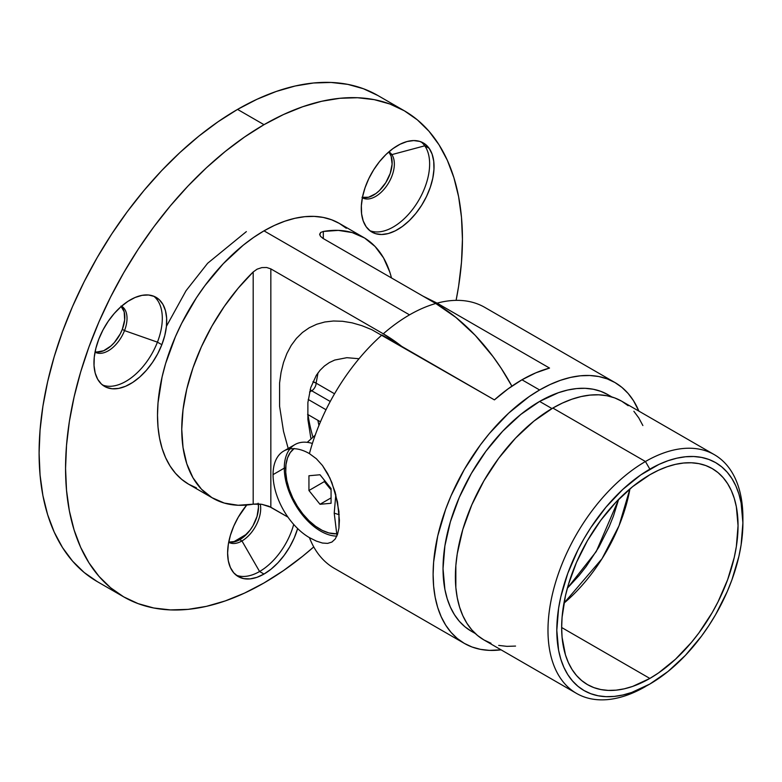 <?xml version="1.0" encoding="UTF-8"?>
<svg xmlns="http://www.w3.org/2000/svg" width="782" height="782" viewBox="0 0 782 782"><rect width="100%" height="100%" fill="white"/><g stroke="black" fill="none" stroke-linecap="round" stroke-linejoin="round"><path stroke-width="1.17" d="M307.991 414.607A124.729 72.012 -120 0 0 312.761 436.552M166.429 326.299L186.057 290.699L207.641 263.27L246.359 231.609M237.542 539.678A246.34 142.226 120 0 0 246.711 534.106L233.271 542.082A246.34 142.226 120 0 0 237.542 539.678L238.608 540.294L237.542 539.678M362.428 197.416A26.5 15.298 120 0 0 385.966 182.353A26.5 15.298 120 0 0 389.641 153.35L391.841 154.621L424.763 145.804L429.171 148.345A51.446 29.706 -60 0 1 419.807 208.08A51.446 29.706 -60 0 1 371.939 232.098A51.446 29.706 -60 0 1 366.152 226.731L363.21 220.935L361.597 213.848L361.362 205.754L362.525 196.956L365.038 187.797L368.801 178.628L373.679 169.802L379.475 161.659L385.966 154.513L392.916 148.629L400.042 144.25L407.08 141.522L413.756 140.574L419.807 141.425L425.017 144.054L429.171 148.345L432.114 154.152L433.736 161.229L433.961 169.332L432.808 178.12L430.296 187.279L426.522 196.448L421.654 205.275L415.858 213.418L409.357 220.573L402.407 226.448L395.281 230.837L388.243 233.554L381.567 234.512L375.516 233.652L370.306 231.032L366.152 226.731A51.446 29.706 -60 0 1 375.516 166.996A51.446 29.706 -60 0 1 423.385 142.979A51.446 29.706 -60 0 1 429.171 148.345L424.763 145.804A51.446 29.706 120 0 0 421.087 141.874A51.446 29.706 -60 0 1 424.763 145.804L391.841 154.621A26.5 15.298 120 0 0 388.869 151.855L388.869 151.855A26.5 15.298 -60 0 1 391.841 154.621L389.641 153.35A26.5 15.298 120 0 0 388.595 152.089M102.501 384.998A51.446 29.706 120 0 0 157.426 342.154L161.845 344.696A51.446 29.706 -60 0 1 104.612 386.435A51.446 29.706 -60 0 1 98.825 339.065L102.98 329.975L108.19 321.343L114.24 313.494L120.917 306.74L127.955 301.334L135.081 297.492L142.031 295.352L148.521 295L154.318 296.446L159.196 299.643L162.959 304.462L165.471 310.718L166.634 318.176L166.4 326.544L164.787 335.498L161.845 344.696L157.69 353.787L152.48 362.418L146.43 370.267L139.753 377.022L132.715 382.427L125.589 386.269L118.639 388.41L112.149 388.762L106.342 387.315L101.474 384.118L97.701 379.299L95.189 373.043L94.036 365.585L94.26 357.218L95.883 348.264L98.825 339.065A51.446 29.706 -60 0 1 156.058 297.326A51.446 29.706 -60 0 1 161.845 344.696L157.426 342.154A51.446 29.706 -60 0 1 102.501 384.998M95.033 352.105A26.5 15.298 120 0 0 124.514 330.6L157.426 342.154L124.514 330.6A26.5 15.298 -60 0 1 95.033 352.105L95.033 352.105M228.764 541.916A26.5 15.298 120 0 0 239.742 539.678L241.951 540.948L259.585 571.505L264.003 574.047L271.1 569.149L277.923 562.815L284.208 555.298L289.721 546.892L294.247 537.918L297.649 528.564A51.446 29.706 -60 0 1 264.003 574.047L259.585 571.505A51.446 29.706 120 0 0 293.7 524.419A51.446 29.706 -60 0 1 259.585 571.505L241.951 540.948A26.5 15.298 120 0 0 260.259 504.097A26.5 15.298 -60 0 1 241.951 540.948L239.742 539.678A26.5 15.298 120 0 0 258.255 503.94M123.683 596.862L138.111 603.626L153.751 607.995L170.456 609.911L188.061 609.364L206.399 606.353L225.284 600.908L244.551 593.088L264.003 582.961L283.446 570.625L302.712 556.207L313.748 546.921A280.64 162.03 -60 0 1 264.003 582.961A280.64 162.03 -60 0 1 123.683 596.862L110.604 587.751L99.001 576.383L88.992 562.874L80.663 547.351L74.104 529.971L69.373 510.89L66.519 490.294L65.561 468.389L66.519 445.378L69.373 421.488L74.104 396.943L80.663 371.978L88.992 346.846L99.001 321.773L110.604 297.023L123.683 272.81L138.111 249.37L153.751 226.946L170.456 205.744L188.061 185.969L206.399 167.807L225.284 151.434L244.551 137.016L264.003 124.68A280.64 162.03 -60 0 1 404.314 110.78L389.886 104.016L374.246 99.646L357.54 97.73L339.935 98.278L321.607 101.289L302.712 106.733L283.446 114.553L264.003 124.68L237.542 109.402A280.64 162.03 120 0 1 377.853 95.502L363.425 88.737L347.785 84.368L331.079 82.452L313.484 83L295.146 86.01L276.251 91.455L256.995 99.275L237.542 109.402A280.64 162.03 120 0 0 54.202 356.709A280.64 162.03 120 0 0 97.222 581.583L123.683 596.862A280.64 162.03 -60 0 1 80.663 371.978A280.64 162.03 -60 0 1 264.003 124.68L237.542 109.402L218.09 121.738L198.824 136.156L179.938 152.529L161.6 170.691L143.996 190.466L127.29 211.678L111.65 234.101L97.222 257.532L84.143 281.745L72.54 306.505L62.531 331.568L54.202 356.7L47.643 381.665L42.912 406.21L40.058 430.1L39.1 453.11L40.058 475.026L42.912 495.612L47.643 514.693L54.202 532.083L62.531 547.605L72.54 561.105L84.143 572.473L97.222 581.583M253.192 271.95L253.192 504.185L253.192 271.95L238.148 288.245L224.287 306.436L211.951 326.084L201.433 346.729L192.978 367.872L186.79 389.025L183.027 409.66L181.756 429.308L183.027 447.49L186.79 463.775L192.978 477.782L201.433 489.17L211.951 497.665L224.287 503.07L238.148 505.26L257.131 503.901L261.853 504.312L270.836 507.244L270.836 268.881L270.836 507.244L287.952 517.127L268.9 506.277L261.853 504.312L253.192 504.185A150.603 86.958 -60 0 1 212.948 498.251A150.603 86.958 -60 0 1 253.192 271.95L257.122 269.155L261.843 267.6L266.682 267.503L270.836 268.881L383.288 333.806A150.603 86.958 -60 0 1 409.524 314.863L264.003 230.846A150.603 86.958 120 0 0 165.608 363.571A150.603 86.958 120 0 0 188.697 484.253L181.678 479.366L175.451 473.266L170.075 466.013L165.608 457.685L162.089 448.36L159.548 438.115L158.013 427.06L157.505 415.31L158.013 402.955L162.089 376.963L165.608 363.562L175.451 336.622L181.678 323.337L196.438 297.766L204.835 285.733L223.241 263.739L243.222 245.206L253.563 237.464L264.003 230.846L409.524 314.863A150.603 86.958 -60 0 1 435.76 303.504L323.308 238.588L320.561 236.399L319.662 234.229L320.649 232.479L323.308 231.462A150.603 86.958 -60 0 1 363.552 237.396A150.603 86.958 -60 0 1 391.469 277.933M95.101 351.753A26.5 15.298 120 0 0 122.315 329.33L124.514 330.6L122.315 329.33A26.5 15.298 120 0 0 121.269 306.427M241.951 540.948A26.5 15.298 -60 0 1 228.696 542.268L228.696 542.268A26.5 15.298 120 0 0 241.951 540.948M121.533 306.202A26.5 15.298 -60 0 1 121.542 306.202A26.5 15.298 -60 0 1 124.514 330.6A26.5 15.298 120 0 0 121.533 306.202M391.841 154.621A26.5 15.298 -60 0 1 387.022 185.393A26.5 15.298 -60 0 1 362.359 197.768L362.359 197.768A26.5 15.298 120 0 0 387.022 185.393A26.5 15.298 120 0 0 391.841 154.621M307.59 414.372L320.464 421.811L307.59 414.372M311.695 390.775L309.555 392.007L311.695 390.775A6.236 3.597 120 0 0 316.104 383.141L334.549 393.786L316.104 383.141A6.236 4.047 7 0 0 312.908 381.792L316.104 383.141A6.236 3.597 -60 0 1 311.695 390.775A6.236 3.597 60 0 1 310.171 389.583A6.236 3.597 -120 0 0 311.695 390.775L330.248 401.489L311.695 390.775M308.216 399.465L326.016 409.739L308.216 399.465M389.71 271.872L383.522 257.865L375.067 246.477L364.549 237.982L352.213 232.577L338.362 230.387L323.308 231.462L323.308 238.588L435.76 303.504A145.97 84.27 -120 0 1 511.887 386.161L501.233 368.361L493.1 356.7L475.26 335.38L455.896 317.424L435.76 303.504A150.603 86.958 120 0 0 409.524 314.863A150.603 86.958 120 0 0 383.288 333.806L401.762 346.406A145.97 84.27 60 0 0 383.288 333.806L270.836 268.881M363.552 237.396L339.3 223.388A150.603 86.958 120 0 0 264.003 230.846L274.433 225.411L284.775 221.218L294.912 218.295L304.755 216.682L314.198 216.389L323.162 217.416L331.558 219.762L339.3 223.388L346.318 228.276M404.314 110.78A280.64 162.03 -60 0 1 456.102 300.356L458.623 286.153L461.488 262.263L462.436 239.253L461.488 217.347L458.623 196.751L453.892 177.67L447.333 160.29L439.005 144.768L428.995 131.259L417.393 119.89L404.314 110.78L377.853 95.502M264.003 574.047L256.897 577.341L250.074 578.885L243.789 578.641L238.275 576.598L233.75 572.844L230.387 567.527L228.315 560.841L227.621 553.04L228.315 544.448L230.387 535.367L233.75 526.169L238.275 517.185L246.731 505.035A51.446 29.706 -60 0 0 238.275 576.598A51.446 29.706 -60 0 0 264.003 574.047M196.438 487.88L188.697 484.253L212.948 498.251M259.585 571.505A51.446 29.706 -60 0 1 236.164 575.161A51.446 29.706 120 0 0 259.585 571.505M153.761 296.212A51.446 29.706 -60 0 1 157.426 342.154A51.446 29.706 120 0 0 153.761 296.212M424.763 145.804A51.446 29.706 -60 0 1 416.62 203.701A51.446 29.706 -60 0 1 369.827 230.661A51.446 29.706 120 0 0 416.62 203.701A51.446 29.706 120 0 0 424.763 145.804M319.76 234.971L320.649 232.479L323.308 231.462L323.308 238.588L322.507 238.09M257.122 269.155L261.843 267.6M317.863 420.305L318.948 425.457M318.03 372.818L316.104 383.141M229.331 542.043L236.086 541.379L239.742 539.678L243.398 537.156L250.162 530.02L252.997 525.69L257.063 516.325L258.49 507.215L258.128 503.207M96.714 352.027L103.635 350.747L110.927 345.986L114.368 342.506L120.174 334.012L122.315 329.33L124.661 319.975L124.182 311.822L120.946 306.124M361.998 197.299L368.557 197.24L375.859 193.584L379.436 190.554L385.77 182.675L390.218 173.409L392.114 164.152L391.156 156.332L389.641 153.35M629.94 488.887L619.012 525.797L602.013 558.739L563.939 603.196A124.729 72.012 120 0 0 629.94 488.887M567.351 588.211L596.255 551.525L618.67 499.336L613.499 515.885L609.276 526.472L598.856 547.146L586.158 566.51L579.11 575.464L567.351 588.211M628.171 405.702L621.749 401.225L614.662 397.901L606.979 395.751L598.777 394.812L590.136 395.086L581.134 396.562L571.847 399.231L562.395 403.072L552.835 408.048L645.443 461.517L649.852 469.151A131.591 75.971 -60 0 1 742.9 522.875A131.591 75.971 -60 0 1 649.852 684.035L668.004 671.484L685.462 655.296L701.552 636.079L708.883 625.571L715.647 614.584L727.221 591.612L731.913 579.863L738.892 556.373L741.111 544.868L742.9 522.875L741.111 502.943L738.892 493.999L735.813 485.847L731.913 478.564L727.221 472.23L721.776 466.903L715.647 462.631L708.883 459.464L701.552 457.411L693.712 456.512L685.462 456.776L676.86 458.184L668.004 460.735L658.972 464.4L640.732 474.938L622.843 489.376L605.991 507.156L590.83 527.615L584.056 538.602L577.927 549.961L567.791 573.323L560.811 596.813L558.592 608.318L556.804 630.312L558.592 650.243L560.811 659.187L563.89 667.339L567.791 674.612L572.492 680.946L577.927 686.273L584.056 690.555L590.83 693.722L598.162 695.775L605.991 696.674L614.251 696.41L622.843 695.003L631.7 692.451L649.852 684.035A131.591 75.971 -60 0 1 556.804 630.312A131.591 75.971 -60 0 1 649.852 469.151L645.443 461.517A137.828 79.569 120 0 0 547.987 630.312A137.828 79.569 120 0 0 645.443 686.576A137.828 79.569 -60 0 1 576.529 693.409A137.828 79.569 -60 0 1 555.406 582.961A137.828 79.569 -60 0 1 645.443 461.517L552.835 408.048A137.828 79.569 120 0 0 462.797 529.502A137.828 79.569 120 0 0 483.931 639.94L491.018 643.263M649.852 474.752A124.729 72.012 -60 0 1 712.216 468.574A124.729 72.012 -60 0 1 731.336 568.524A124.729 72.012 -60 0 1 649.852 678.434L561.662 627.516L562.082 617.281L565.454 595.757L568.367 584.662L576.52 562.346L587.487 540.587L600.859 520.206L616.099 501.995L632.648 486.639L649.852 474.752L658.503 470.256L667.056 466.776L675.452 464.361L683.605 463.022L691.425 462.778L698.854 463.628L705.804 465.564L712.216 468.574L718.032 472.621L723.184 477.675L727.631 483.677L731.336 490.578L734.249 498.3L736.351 506.785L738.052 525.67L736.351 546.52L734.249 557.429L727.631 579.697L718.032 601.837L712.216 612.599L698.854 632.98L691.425 642.403L675.452 659.265L658.503 672.95L649.852 678.434L632.648 686.41L624.251 688.825L616.099 690.164L608.279 690.408L600.859 689.558L593.9 687.622L587.487 684.612L581.681 680.555L576.52 675.511L572.072 669.509L568.367 662.608L565.454 654.886L562.082 637.252L561.662 627.516L649.852 678.434A124.729 72.012 -60 0 1 587.487 684.612A124.729 72.012 -60 0 1 568.367 584.662A124.729 72.012 -60 0 1 649.852 474.752M539.609 401.43A136.576 78.855 120 0 0 450.383 521.78A136.576 78.855 120 0 0 471.321 631.221L464.958 626.793L459.308 621.26L454.44 614.681L450.383 607.135L447.196 598.67L444.89 589.384L443.032 568.7L444.89 545.875L450.383 521.78L459.308 497.352L471.321 473.521L485.954 451.194L502.65 431.253L520.773 414.45L539.609 401.43L558.446 392.691L567.644 390.042L576.569 388.576L585.132 388.312L593.264 389.25L600.879 391.371L607.897 394.666A136.576 78.855 120 0 0 539.609 401.43L551.965 408.556L539.609 401.43M289.946 448.897A51.446 29.706 -120 0 0 284.286 468.135A51.446 29.706 -120 0 0 336.847 536.11A51.446 29.706 60 0 1 284.286 468.135L285.704 468.135L284.286 468.135A51.446 29.706 60 0 1 312.399 443.453A51.446 29.706 -120 0 0 294.941 444.577L283.71 451.067A51.446 29.706 60 0 1 309.428 453.619L316.339 458.721L322.467 465.505L327.668 473.599L331.9 482.65L337.531 502.024L339.408 520.323L338.938 528.055L337.521 534.35L335.185 539.042L331.9 542.063L327.638 543.382L322.448 543.04L316.309 541.085L309.428 537.635A51.446 29.706 60 0 1 273.055 474.615L284.286 468.135L273.055 474.615A51.446 29.706 60 0 1 283.71 451.067M331.9 542.063L327.638 543.382L322.448 543.04L316.309 541.085L309.428 537.635A150.603 86.958 120 0 0 334.217 568.27L464.303 643.371A150.603 86.958 -60 0 1 441.224 522.689A150.603 86.958 -60 0 1 539.609 389.974L521.965 379.788A150.603 86.958 120 0 0 494.41 399.885L381.958 334.97A150.603 86.958 120 0 0 309.428 453.619L316.339 458.721L322.467 465.505L329.906 478.046L335.195 492.279L338.938 511.536L338.938 528.055L337.521 534.35L335.185 539.042L331.9 542.063M501.057 649.832A150.603 86.958 -60 0 1 464.303 643.371L472.045 647.007L480.441 649.353L489.405 650.38L501.057 649.832M335.82 494.537L334.217 513.139L339.212 514.732L334.217 513.139L336.983 535.787M614.916 382.515L484.82 307.404A150.603 86.958 120 0 0 437.079 303.142L549.531 368.068A150.603 86.958 120 0 0 521.965 379.788L539.609 389.974A150.603 86.958 -60 0 1 614.916 382.515A150.603 86.958 -60 0 1 638.884 411.117L633.528 400.746L628.161 393.502L621.934 387.403L614.916 382.515L607.174 378.879L598.777 376.533L589.814 375.507L580.361 375.8L570.528 377.423L560.381 380.335L550.049 384.539L539.609 389.974L529.17 396.591L508.691 413.111L489.405 433.472L480.441 444.85L464.303 469.464L451.058 495.749L445.691 509.199L437.695 536.081L433.629 562.082L433.111 574.428L433.629 586.187L435.163 597.233L437.695 607.477L441.224 616.803L445.691 625.141L451.058 632.384L457.284 638.483L464.303 643.371M422.935 296.104L437.079 303.142L549.531 368.068L535.866 372.818L521.965 379.788L508.075 388.869L494.41 399.885L371.88 329.721L361.89 325.664L352.096 322.839L342.594 321.285L333.464 321.001L324.813 321.988L316.7 324.256L309.222 327.766L302.438 332.487L296.427 338.381L291.236 345.38L286.926 353.425L283.524 362.437L281.07 372.33L279.585 383.004L279.585 406.288L283.524 431.4L288.196 448.477M310.825 438.018L307.883 419.406L307.883 402.554L310.728 387.677L316.309 375.331L320.063 370.267L324.422 366.005L329.33 362.584L334.735 360.043L346.866 357.687L359.016 358.733M315.185 435.242L307.238 442.338M742.9 522.875L742.9 517.782A137.828 79.569 120 0 0 645.443 461.517A137.828 79.569 -60 0 1 714.357 454.684L621.749 401.225A137.828 79.569 120 0 0 552.835 408.048L533.823 421.185L515.543 438.145L498.691 458.272L483.931 480.793L471.81 504.84L462.797 529.502L457.255 553.812L455.847 565.542L455.847 587.605L457.255 597.722L459.581 607.086L462.797 615.63L466.893 623.254L471.81 629.881L477.509 635.463L483.931 639.94L576.529 693.409M498.691 645.404L506.902 646.352L515.543 646.079M642.872 425.535L638.786 417.911L633.87 411.273M714.357 454.684A137.828 79.569 -60 0 1 742.871 520.372M329.906 488.486L330.542 487.87L329.906 488.486L324.364 481.595L308.939 490.51L308.939 475.749L320.004 474.762L331.069 488.535L331.069 503.285L320.004 504.282L308.939 490.51L320.004 504.282L331.069 503.285L331.069 488.535L320.004 474.762L308.939 475.749L308.939 490.51L324.364 481.595L324.364 480.197L324.364 481.595L331.069 489.835L326.348 482.66L329.906 488.486M294.188 448.477L290.269 452.534L287.493 458.008L285.968 464.694L285.743 472.338L286.838 480.637L289.213 489.278L292.771 497.929L297.365 506.257L302.839 513.94A48.552 28.035 60 0 1 293.944 448.673M302.839 513.94L308.968 520.685L315.517 526.237L322.252 530.372L328.89 532.943L336.495 533.813A48.552 28.035 60 0 1 302.839 513.94M331.069 497.89L320.004 504.282L331.069 497.89M471.321 631.221L475.3 633.518M607.897 394.666L611.876 396.963"/></g></svg>
